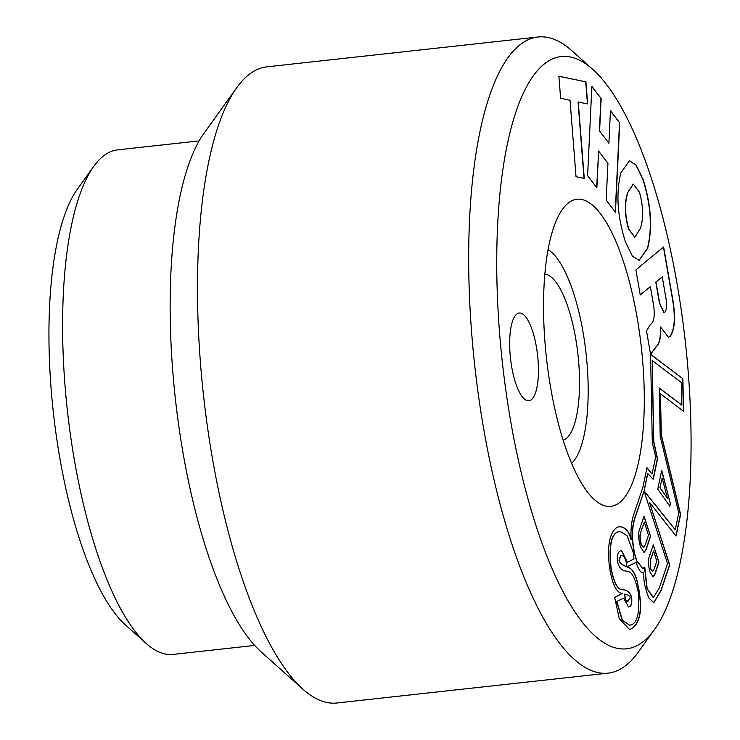 <?xml version="1.0" encoding="UTF-8"?>
<svg xmlns="http://www.w3.org/2000/svg" width="740" height="740" viewBox="0 0 740 740"><rect width="100%" height="100%" fill="white"/><g stroke="black" fill="none" stroke-linecap="round" stroke-linejoin="round"><path stroke-width="1.11" d="M621.498 550.606L627.196 562.243L633.958 559.042A15.466 4.782 83.7 0 0 633.773 556.721A15.466 4.782 83.7 0 0 632.996 551.763L627.141 535.806L620.028 531.311L618.131 531.866C611.277 534.169 608.928 546.212 611.083 568.005C613.839 582.315 617.604 589.549 622.377 589.697C627.168 589.798 630.267 592.426 631.683 597.596C632.099 603.174 631.35 606.208 629.453 606.717L628.556 606.976L623.681 598.17L616.614 601.509L623.681 598.17M640.646 604.016L640.433 604.043A51.458 15.901 83.7 0 0 640.008 599.326A51.458 15.901 83.7 0 0 638.158 586.561L637.63 582.926C635.558 574.129 632.506 568.94 628.491 567.377L627.03 566.784L636.363 562.271L637.325 565.961C639.471 571.002 641.413 573.232 643.143 572.64L644.42 583.768A2.211 0.684 83.7 0 0 644.503 584.138A65.536 20.248 83.7 0 0 648.647 597.596A2.211 0.684 83.7 0 0 648.869 598.003L653.892 602.665L661.181 590.317L669.728 564.916L649.489 502.321L676.064 536.093L680.615 514.439L661.292 434.611L660.496 393.837L683.529 411.255L682.89 378.741L650.617 354.275L656.38 346.57C659.581 343.989 660.977 337.468 660.58 327.034L668.368 337.209L670.246 336.358C675.167 329.143 675.814 315.739 672.179 296.13L663.623 246.947L635.891 269.86L640.257 294.992L650.358 286.648L653.679 305.703C654.965 316.332 653.883 322.575 650.442 324.435L646.51 330.928L650.562 354.238L652.292 442.539L655.659 456.959L652.079 473.961L646.991 467.708L642.866 487.327L633.459 515.299C631.34 522.32 630.582 530.367 631.165 539.432C628.945 530.885 624.902 526.649 619.029 526.723L616.929 527.444C609.529 532.772 607.031 545.88 609.436 566.757C612.202 584.23 616.54 593.11 622.451 593.397L614.672 597.457L619.297 618.705L629.49 629.407L632.136 628.602C637.686 624.098 640.479 616.929 640.507 607.077L640.646 604.016A51.458 15.901 83.7 0 0 640.211 599.308A51.458 15.901 83.7 0 0 638.361 586.543M510.424 357.697A44.141 13.644 83.7 0 0 528.878 400.775A44.141 13.644 83.7 0 0 537.684 356.097A44.141 13.644 83.7 0 0 519.23 313.02A44.141 13.644 83.7 0 0 510.424 357.697M528.878 400.775A44.141 13.644 83.7 0 0 537.675 356.097A44.141 13.644 83.7 0 0 519.221 313.02M610.065 506.41A154.484 47.739 -96.3 0 1 594.479 499.704A154.484 47.739 -96.3 0 1 546.462 358.003A154.484 47.739 -96.3 0 1 562.52 209.254A154.484 47.739 -96.3 0 1 577.774 199.162A154.484 47.739 -96.3 0 1 641.626 349.974A154.484 47.739 -96.3 0 1 610.065 506.41M501.905 358.197A297.933 92.065 -96.3 0 1 592.842 69.44A297.933 92.065 -96.3 0 1 685.934 347.375A297.933 92.065 -96.3 0 1 654.465 629.592A297.933 92.065 -96.3 0 1 501.905 358.197M654.465 629.592L638.084 652.393A320.004 98.883 -96.3 0 1 608.049 673.16A320.004 98.883 -96.3 0 1 474.22 360.898A320.004 98.883 -96.3 0 1 538.063 37A320.004 98.883 -96.3 0 1 571.9 50.745L592.842 69.44M608.049 673.16L336.829 703A320.004 98.883 -96.3 0 1 302.993 689.255A320.004 98.883 -96.3 0 1 203.01 390.739A320.004 98.883 -96.3 0 1 236.8 87.607A320.004 98.883 -96.3 0 1 266.844 66.841L538.063 37M302.993 689.255L261.109 651.866A275.863 85.248 -96.3 0 1 174.908 394.522A275.863 85.248 -96.3 0 1 204.046 133.209L236.8 87.607M254.653 645.437L173.114 654.401A253.792 78.431 -96.3 0 1 146.279 643.504A253.792 78.431 -96.3 0 1 66.979 406.75A253.792 78.431 -96.3 0 1 93.786 166.334A253.792 78.431 -96.3 0 1 117.614 149.859L199.143 140.896M146.279 643.504L125.338 624.81A231.722 71.604 -96.3 0 1 52.938 408.637A231.722 71.604 -96.3 0 1 77.404 189.135L93.786 166.334M646.066 549.765L644.096 552.484L640.396 546.647C638.389 538.674 638.102 532.976 639.536 529.544L644.041 516.15L650.571 536.37L646.066 549.765L643.985 552.484M642.736 568.487L636.622 560.855L634.754 554.75C631.276 539.368 631.516 526.473 635.466 516.085L644.077 491.082L667.535 563.621L659.349 587.949L653.309 597.568L647.176 588.633L644.762 567.21L642.847 568.477L636.835 560.827L634.966 554.732C631.488 539.34 631.72 526.455 635.669 516.067L644.077 491.082L647.62 473.397L653.244 479.326L657.555 458.856L653.799 441.734L652.218 360.5L681.383 382.571L681.827 405.095L659.257 388.028L660.2 436.397L678.774 512.987L675.241 529.757L644.133 490.898L647.833 473.369M649.905 571.9C648.175 564.944 647.953 559.921 649.23 556.822L653.291 544.76L658.961 562.308L654.909 574.37L653.096 576.876L649.905 571.9M657.758 489.122L661.726 470.27L670.394 503.672L669.857 506.243L657.758 489.122M608.9 143.264L610.454 110.732L619.732 122.896L615.449 212.241L606.18 200.068L607.938 163.281L598.632 151.062L596.875 187.849L587.597 175.685L591.88 86.349L601.148 98.513L599.594 131.045L608.9 143.264L599.594 131.045M619.639 526.63L619.029 526.723M625.448 241.952C617.373 216.21 615.837 193.177 620.851 172.864L629.389 160.802L636.012 164.872L643.005 179.089C651.117 204.823 652.671 227.892 647.657 248.298L639.11 260.323L632.46 256.234L625.448 241.952M578.255 101.972L584.258 178.442L576.034 176.721L570.031 100.252L560.615 98.281L558.876 76.201L585.932 81.853L587.671 103.933L578.042 101.991L584.045 178.396M544.88 274.031A83.861 25.919 -96.3 0 1 577.949 354.543A83.861 25.919 -96.3 0 1 563.168 440.319M548.081 249.676A110.343 34.096 -96.3 0 1 586.089 353.646A110.343 34.096 -96.3 0 1 571.595 463.388M638.158 586.561L637.427 582.944C635.346 574.148 632.302 568.968 628.279 567.395L626.817 566.803L636.363 562.271M640.433 604.043L640.507 607.077M629.389 629.416L631.932 628.621C637.482 624.125 640.266 616.947 640.304 607.105M618.825 526.751C624.69 526.667 628.732 530.904 630.961 539.46L631.165 539.432M652.079 473.961L646.945 467.93M640.239 294.862L650.358 286.648M668.266 337.218L670.033 336.376C674.954 329.171 675.601 315.758 671.966 296.148L663.438 247.105M650.543 354.099L656.177 346.598C659.368 344.007 660.765 337.496 660.376 327.052L660.663 326.969M682.89 378.741L650.562 354.414M682.678 378.769L683.316 411.098M675.898 535.89L680.412 514.457L661.088 434.63L660.496 393.837M653.79 602.674L660.968 590.335L669.515 564.935L649.489 502.321M664.927 312.002C666.832 309.607 667.091 304.556 665.713 296.832L662.235 276.834L655.982 282.005L659.645 303.076L663.956 312.465L664.927 312.002M655.982 282.005L662.235 276.834M655.779 282.023L659.442 303.104L663.854 312.474M620.712 555.287L618.991 560.661C619.769 563.075 622.312 565.092 626.614 566.72L626.817 566.692C622.516 565.073 619.981 563.048 619.195 560.633L620.814 555.268L622.433 555.564C624.967 557.192 626.429 560.902 626.817 566.692M628.454 606.985L629.25 606.735C631.146 606.236 631.886 603.192 631.479 597.615C630.064 592.453 626.956 589.826 622.173 589.725C617.391 589.577 613.627 582.343 610.87 568.033C608.715 546.231 611.064 534.188 617.918 531.894L619.916 531.32M629.592 625.254L622.201 620.203L616.614 601.509M627.409 562.215L621.609 550.597L620.453 550.949C617.983 551.855 617.012 555.537 617.548 561.984C619.084 568.043 622.22 571.095 626.956 571.132C631.72 571.16 635.512 578.375 638.333 592.796C639.906 611.851 637.612 622.497 631.461 624.726L629.694 625.245L622.405 620.185L616.818 601.49M644.087 491.12L675.241 529.757M681.827 405.095L659.257 388.204M653.078 479.141L657.342 458.883L653.596 441.762L652.218 360.5M627.881 601.139C626.438 601.879 625.485 600.769 625.023 597.8L624.634 594.127C628.343 594.812 630.193 596.144 630.175 598.114L627.326 601.296M628.094 601.111C626.651 601.861 625.698 600.741 625.235 597.772L624.634 594.127M653.207 597.578L646.963 588.652L644.54 567.488M627.835 192.751C624.532 202.89 624.847 214.988 628.76 229.049L634.874 237.17L640.35 228.494C643.652 218.356 643.347 206.256 639.434 192.197L633.32 184.075L627.631 192.779C624.329 202.917 624.634 215.016 628.547 229.076L634.763 237.179M629.287 160.811L635.864 164.974L642.792 179.117C650.913 204.841 652.458 227.911 647.454 248.326L647.657 248.298M647.454 248.326L639.009 260.332M633.218 184.084L627.631 192.779M610.445 111.009L619.732 122.896M615.255 211.982L619.519 122.923M596.68 187.599L598.632 151.062M591.861 86.626L601.148 98.513M600.945 98.54L599.382 131.072M558.885 76.266L585.932 81.853M585.729 81.872L587.458 103.896M670.394 503.672L661.634 470.723M670.19 503.69L669.7 506.021M660.135 487.799L667.424 498.168L662.18 478.059L659.923 487.817L667.424 498.168M659.923 487.817L662.18 478.059M650.571 536.37L643.929 516.483M640.905 532.226C639.841 534.844 639.943 538.766 641.21 543.983L643.523 547.48L645.114 545.232L648.49 535.177L644.29 522.163L640.692 532.245C639.638 534.863 639.739 538.785 640.997 544.011L643.421 547.48M640.692 532.245L644.29 522.163M650.368 536.398L645.863 549.792M653.18 545.093L658.961 562.308M658.757 562.335L654.697 574.388L652.995 576.876M650.858 568.857L652.634 571.484L654.003 569.513L656.833 561.096L653.559 550.976L650.728 559.394L650.645 568.884L652.532 571.484M650.645 568.884L650.515 559.412L653.559 550.976"/></g></svg>
